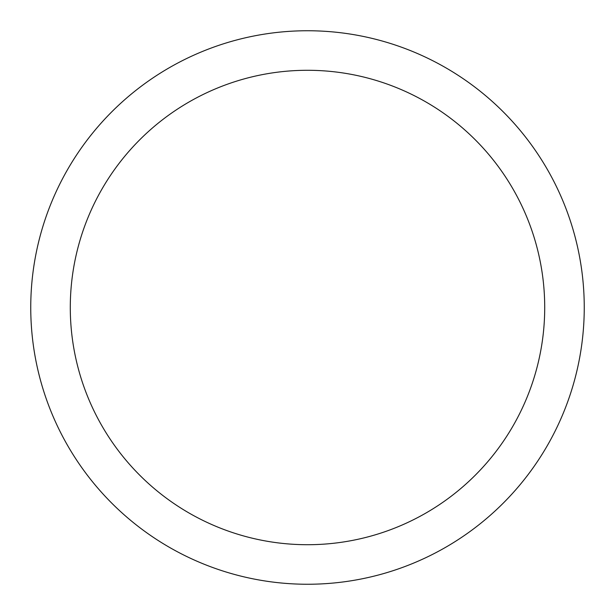<?xml version="1.0" encoding="UTF-8"?>
<svg xmlns="http://www.w3.org/2000/svg" width="615" height="615" viewBox="0 0 615 615"><rect width="100%" height="100%" fill="white"/><g stroke="black" fill="none" stroke-linecap="round" stroke-linejoin="round"><path stroke-width="0.92" d="M70.287 307.5A237.213 237.213 0 0 0 307.5 544.713A237.213 237.213 0 0 0 544.713 307.5A237.213 237.213 0 0 0 307.5 70.287A237.213 237.213 0 0 0 70.287 307.5M584.25 307.5A276.75 276.75 0 0 0 307.5 30.75A276.75 276.75 0 0 0 30.75 307.5A276.75 276.75 0 0 0 307.5 584.25A276.75 276.75 0 0 0 584.25 307.5"/></g></svg>
